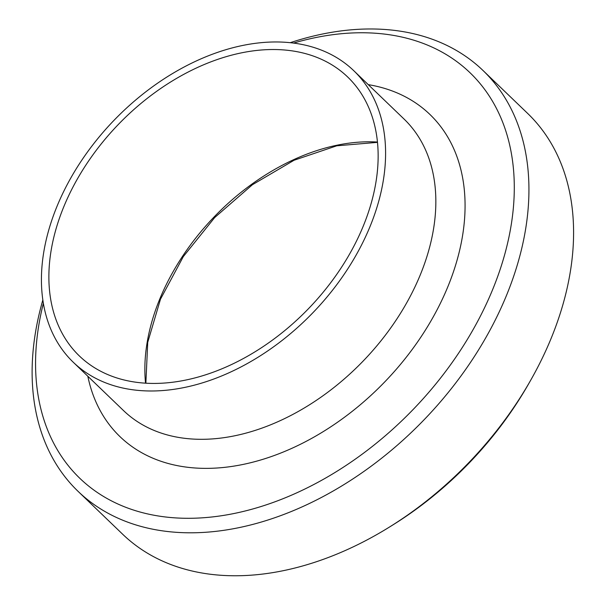 <?xml version="1.0" encoding="UTF-8"?>
<svg xmlns="http://www.w3.org/2000/svg" width="606" height="606" viewBox="0 0 606 606"><rect width="100%" height="100%" fill="white"/><g stroke="black" fill="none" stroke-linecap="round" stroke-linejoin="round"><path stroke-width="0.91" d="M78.098 491.375L122.768 534.333A292.016 199.745 -46.1 0 0 389.847 526.811A292.016 199.745 -46.1 0 0 530.515 380.538A292.016 199.745 -46.1 0 0 527.591 113.367L482.929 70.417A292.016 199.745 133.9 0 1 424.488 419.352A292.016 199.745 133.9 0 1 78.098 491.375A292.016 199.745 133.9 0 1 41.382 305.242A292.016 199.745 133.9 0 1 42.852 299.94M530.515 380.538L528.629 383.848A281.396 192.481 133.9 0 1 393.074 524.804L389.847 526.811M43.374 303.288A281.396 192.481 -46.1 0 0 228.129 514.638A281.396 192.481 -46.1 0 0 512.032 219.417A281.396 192.481 -46.1 0 0 293.622 43.064M290.259 42.678A292.016 199.745 133.9 0 1 482.929 70.417M168.983 382.651A193.526 132.373 133.9 0 1 79.371 355.957A193.526 132.373 133.9 0 1 118.102 124.707A193.526 132.373 133.9 0 1 347.655 76.977A193.526 132.373 133.9 0 1 348.139 256.565A193.526 132.373 133.9 0 1 168.983 382.651M166.968 390.173A202.29 138.365 133.9 0 1 73.296 362.274A202.29 138.365 133.9 0 1 113.784 120.556A202.29 138.365 133.9 0 1 353.73 70.66A202.29 138.365 133.9 0 1 354.23 258.376A202.29 138.365 133.9 0 1 166.968 390.173M368.259 84.635A223.523 152.894 133.9 0 1 450.531 279.927A223.523 152.894 133.9 0 1 223.5 467.468A223.523 152.894 133.9 0 1 87.825 376.243M403.997 118.996A202.29 138.365 133.9 0 1 404.475 306.712A202.29 138.365 133.9 0 1 217.221 438.494A202.29 138.365 133.9 0 1 123.541 410.595L73.296 362.274M145.546 383.181A193.526 132.373 133.9 0 1 377.447 142.039M145.864 383.197L147.728 342.352L160.484 299.167L183.307 256.611L214.668 217.569L252.444 184.709L294.077 160.242L336.731 145.811L377.477 142.357M353.73 70.66L403.982 118.981"/></g></svg>
